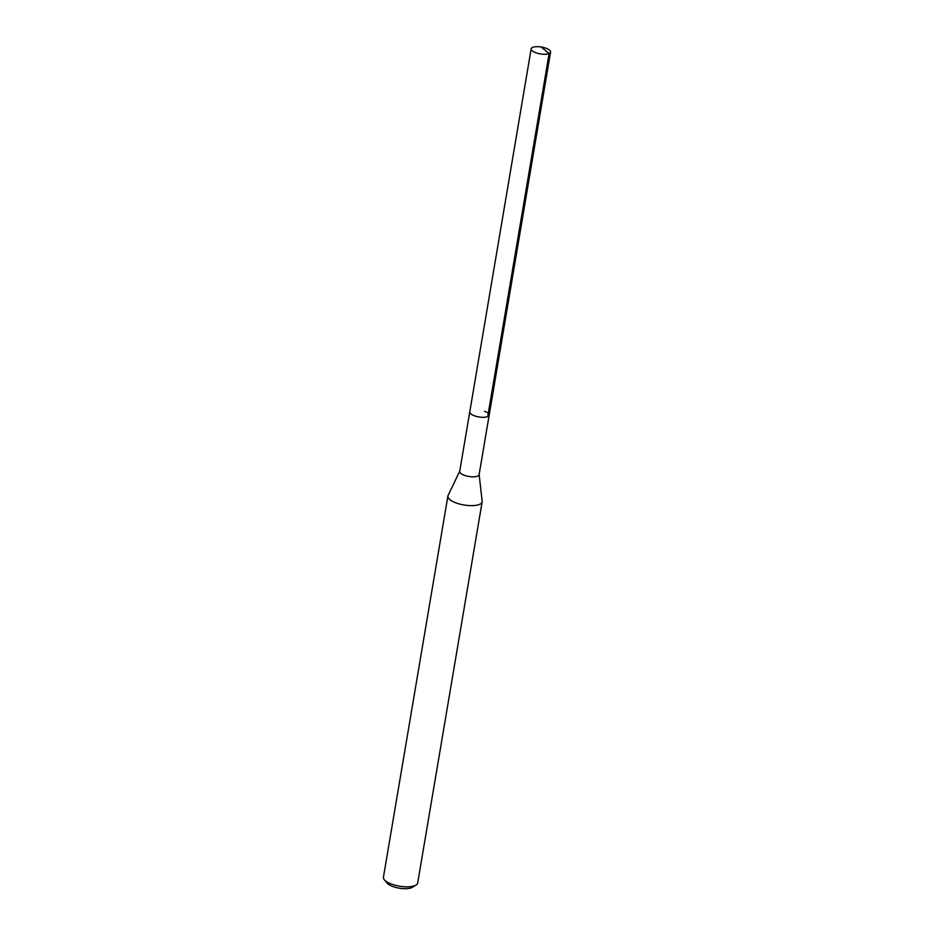 <?xml version="1.0" encoding="UTF-8"?>
<svg xmlns="http://www.w3.org/2000/svg" width="934" height="934" viewBox="0 0 934 934"><rect width="100%" height="100%" fill="white"/><g stroke="black" fill="none" stroke-linecap="round" stroke-linejoin="round"><path stroke-width="1.4" d="M535.731 52.713A9.842 3.479 -170.4 0 1 531.166 48.848A9.842 3.479 -170.4 0 1 546.005 48.253A9.842 3.479 -170.4 0 1 550.57 52.129A9.842 3.479 -170.4 0 1 535.731 52.713M459.808 471.051A9.842 3.479 9.6 0 0 459.703 471.39L469.767 411.882A9.842 3.479 9.6 0 0 474.332 415.747A9.842 3.479 9.6 0 0 489.171 415.163A9.842 3.479 -170.4 0 1 474.332 415.747A9.842 3.479 -170.4 0 1 469.767 411.882L531.166 48.848M459.703 471.39A9.842 3.479 9.6 0 0 464.268 475.266A9.842 3.479 9.6 0 0 479.107 474.682L550.57 52.129M484.606 411.287A9.842 3.479 -170.4 0 1 489.171 415.163M479.13 474.507L482.154 501.208A17.361 6.141 -170.4 0 1 482.142 501.838A17.361 6.141 -170.4 0 1 455.955 502.877A17.361 6.141 -170.4 0 1 447.9 496.047A17.361 6.141 -170.4 0 1 448.087 495.44L459.726 471.226M447.9 496.047L383.43 877.224A17.361 6.141 9.6 0 0 384.306 879.723A17.361 6.141 9.6 0 0 391.474 884.054A17.361 6.141 9.6 0 0 416.015 885.093A17.361 6.141 9.6 0 0 417.673 883.015L482.142 501.838M384.306 879.723L387.015 883.015A13.893 4.915 9.6 0 0 392.747 886.471A13.893 4.915 9.6 0 0 412.384 887.3L416.015 885.093M541.428 47.179L549.122 53.565L487.723 416.599"/></g></svg>
